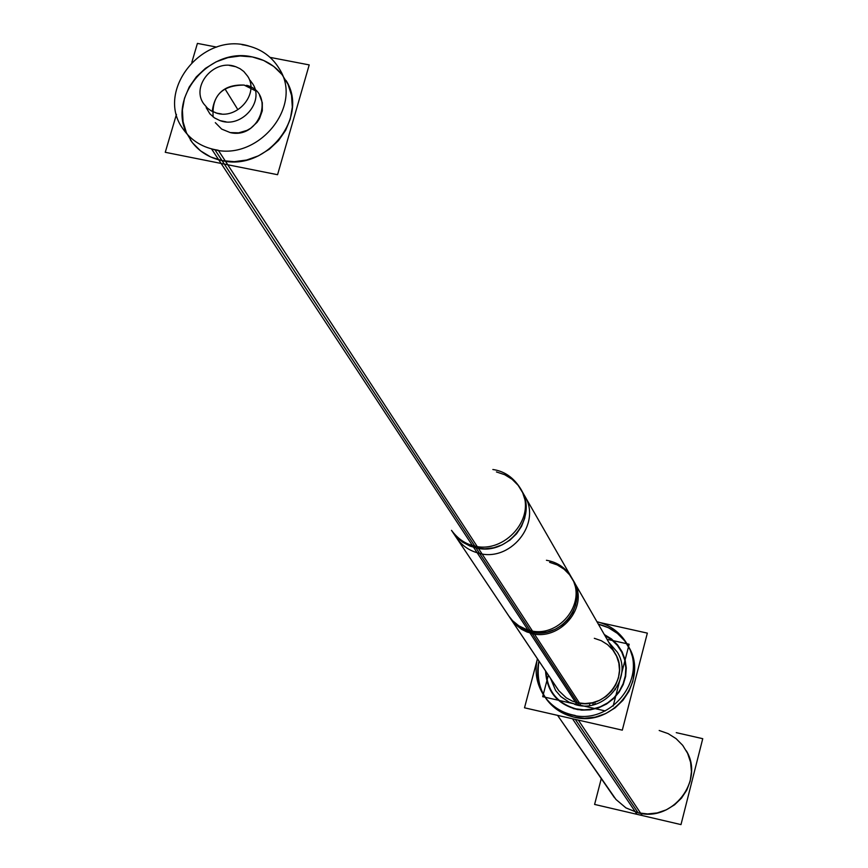 <?xml version="1.0" encoding="UTF-8"?>
<svg xmlns="http://www.w3.org/2000/svg" width="868" height="868" viewBox="0 0 868 868"><rect width="100%" height="100%" fill="white"/><g stroke="black" fill="none" stroke-linecap="round" stroke-linejoin="round"><path stroke-width="1.3" d="M628.649 646.801C649.47 680.436 612.591 727.829 573.748 717.076L584.479 718.292L595.296 717.109L605.647 713.594L615.011 707.919L622.92 700.357L628.964 691.308L632.859 681.217L634.389 670.606L633.499 660.005L630.233 649.948L624.765 640.92L617.376 633.39L608.425 627.716L598.367 624.179C611.235 627.358 621.108 634.508 627.976 645.629M545.766 698.252C552.645 707.941 561.976 714.223 573.748 717.076C546.569 708.006 534.959 689.333 538.93 661.058C536.066 674.002 538.095 686.024 545.006 697.123M546.113 671.81C547.361 690.982 557.289 703.33 575.896 708.852L584.066 709.85L592.334 709.145L600.32 706.791L607.687 702.863L614.121 697.557L619.351 691.091L623.137 683.734L625.329 675.814L625.828 667.687L624.613 659.669L621.748 652.139L617.354 645.391L611.625 639.738L604.801 635.387L611.625 639.738L617.354 645.391L621.748 652.139L624.613 659.669L625.828 667.687L625.329 675.814L623.137 683.734L619.351 691.091L614.121 697.557L607.687 702.863L600.32 706.791L592.334 709.145L584.066 709.85L575.896 708.852C557.289 703.33 547.361 690.982 546.113 671.81M614.511 797.757L557.582 715.362L615.987 799.482L625.947 807.891L638.11 812.828L575.321 719.42M687.304 752.578L686.295 750.755C704.783 780.658 672.418 822.495 638.11 812.828L647.604 813.945L657.163 812.936L666.298 809.833L674.555 804.81L681.499 798.115L686.794 790.086L690.168 781.135L691.449 771.717L690.581 762.288L687.619 753.348L682.704 745.341L676.085 738.646L668.121 733.612L659.181 730.487M594.32 638.305L601.329 640.725L607.567 644.642L612.732 649.85L616.551 656.1L618.851 663.076L619.492 670.432L618.45 677.8L615.77 684.798L611.582 691.091L606.114 696.342L599.625 700.292L592.443 702.744L584.945 703.568L577.491 702.733L475.968 547.882L470.011 546.07L462.752 542.24L457.978 538.41L452.749 532.214L558.808 690.7L566.305 697.861L572.468 701.16L577.491 702.733C604.605 710.219 630.168 676.888 615.271 653.615L572.294 578.804C588.385 603.911 560.533 640.052 531.151 632.045L539.223 632.924L547.361 632.002L555.162 629.333L562.214 625.036L568.171 619.329L572.728 612.515L575.658 604.931L576.819 596.967L576.146 589.014L573.683 581.484L569.549 574.735L563.972 569.126L557.213 564.916L549.628 562.334M190.342 139.867C197.871 150.782 208.45 157.705 222.045 160.613C266.27 171.549 309.626 117.017 286.039 80.474M282.317 74.941C274.722 65.458 264.718 59.458 252.295 56.93C209.817 46.829 167.133 97.097 187.032 134.073M250.819 87.473L244.082 85.075C225.159 84.315 214.548 93.093 212.248 111.408M215.318 122.659L221.655 129.082L230.226 132.587L238.678 132.837L246.968 130.384L250.754 128.214L257.102 122.301L259.478 118.721L262.299 110.822L262.31 102.684L259.532 95.22M600.341 622.66L647.344 633.119L622.302 730.162L524.511 707.8L536.945 660.732M641.853 815.041L578.359 720.115M575.267 715.482C562.16 713.116 551.809 706.628 544.225 696.017C536.695 684.657 534.406 672.233 537.379 658.736M569.354 714.125C608.761 727.829 648.993 679.297 627.336 644.436C620.501 632.642 610.378 625.09 596.967 621.748L599.56 622.421M636.667 813.826L572.489 718.769M676.259 732.646L702.744 738.69L680.989 824.6L594.602 804.43L601.274 778.607M578.945 705.337L569.234 702.288L560.88 696.624L555.639 690.537L550.551 678.44M578.186 709.709C557.625 704.762 546.753 691.85 545.571 670.986M604.312 634.53L611.484 638.935L617.506 644.772L622.106 651.77L625.079 659.615L626.273 667.959L625.633 676.422L623.191 684.624L619.068 692.176L613.426 698.751L606.526 704.035L598.692 707.789L590.283 709.85L581.679 710.122L573.271 708.581M608.772 642.309L617.354 652.226C633.857 678.082 603.987 714.548 574.562 704.339M607.047 639.293L629.159 644.24L628.551 646.617M548.359 675.163L542.684 696.678L545.05 697.221M545.082 697.221L605.256 710.925M628.519 646.714L613.144 706.096M576.33 703.503L527.939 629.94C557.723 640.161 588.07 603.184 571.361 577.177C565.708 567.835 557.397 562.193 546.428 560.261M580.399 704.436L532.377 630.938L526.344 629.43L518.934 625.882L512.619 620.75L508.8 616.009L558.688 690.602M510.883 619.123L514.93 624.092L521.516 629.3L526.974 632.002L534.384 634.009L477.194 546.493C466.995 545.05 458.423 539.668 451.501 530.337L510.883 619.123M520.03 487.805L573.227 580.432C590.761 606.58 558.916 642.667 529.968 633.022L472.355 545.429C504.058 555.856 539.147 516.276 520.03 487.805C513.075 477.161 504.015 471.064 492.85 469.512M496.442 471.942L504.731 474.72L512.087 479.266L518.163 485.353L522.655 492.666L525.314 500.858L526.019 509.505L524.717 518.185L521.484 526.453L516.471 533.896L509.939 540.124L502.214 544.833L493.686 547.773L484.789 548.804L475.968 547.882C508.04 556.486 538.627 517.013 521.147 489.758L524.489 495.585C542.522 523.61 509.462 563.723 477.194 552.786L211.553 148.916C256.548 163.173 304.039 106.981 279.409 68.919C271.109 55.248 258.653 47.176 242.042 44.691M452.749 532.214L456.481 537.791C462.601 546.601 471.107 551.95 481.99 553.838L218.269 150.251C203.047 147.929 191.275 140.779 182.931 128.8C154.916 91.097 202.363 31.639 248.725 45.982M191.839 62.312L197.416 43.4L216.718 47.111M270.111 57.386L309.203 64.905L277.565 174.707L165.256 152.301L176.454 114.37M229.456 65.436L235.77 66.717L240.067 68.713L243.821 71.502L247.706 76.286C259.76 94.156 236.411 120.728 215.589 112.786M221.438 113.936L216.805 113.155L211.141 110.811L207.474 108.174L203.6 103.661C190.83 85.867 214.179 58.59 235.293 66.565M226.092 121.845L219.94 120.587L214.429 117.874L209.915 113.871L206.183 107.665M250.158 80.377L252.686 83.795C264.859 101.849 241.326 128.692 220.277 120.706M595.372 703.503L595.763 704.122M592.811 704.143L593.245 704.816M475.968 547.882L224.324 164.085M222.045 160.613L234.241 161.665L246.599 160.037L258.49 155.817L269.308 149.22L278.509 140.583L285.626 130.33L290.303 119.003L292.31 107.176L291.539 95.437L288.046 84.37L282.013 74.55L273.745 66.456L263.677 60.489L252.295 56.93L240.176 55.964L227.926 57.624L216.154 61.823L205.423 68.366L196.287 76.916L189.191 87.05L184.483 98.279L182.399 110.03L183.072 121.737L186.446 132.815L192.381 142.688L200.584 150.88L210.642 156.956L222.045 160.613M255.376 90.739L244.082 85.075C221.98 85.259 211.673 95.881 213.148 116.941M578.348 704.035L530.142 630.504L578.348 704.035M479.57 553.383L214.884 149.687L479.57 553.383M237.224 108.608L225.452 89.643L237.224 108.608M230.226 132.587C259.814 139.705 275.959 92.767 246.61 85.303C275.959 92.767 259.814 139.705 230.226 132.587C259.814 139.705 275.959 92.767 246.61 85.303M594.027 703.861L594.439 704.512M509.841 617.571L513.324 621.955L519.031 626.815L525.693 630.363L531.151 632.045M521.147 489.758L572.294 578.804M589.611 704.653L590.099 705.413L589.611 704.653M614.935 688.942L615.39 689.713L614.935 688.942M616.063 654.993L571.361 577.177"/></g></svg>
